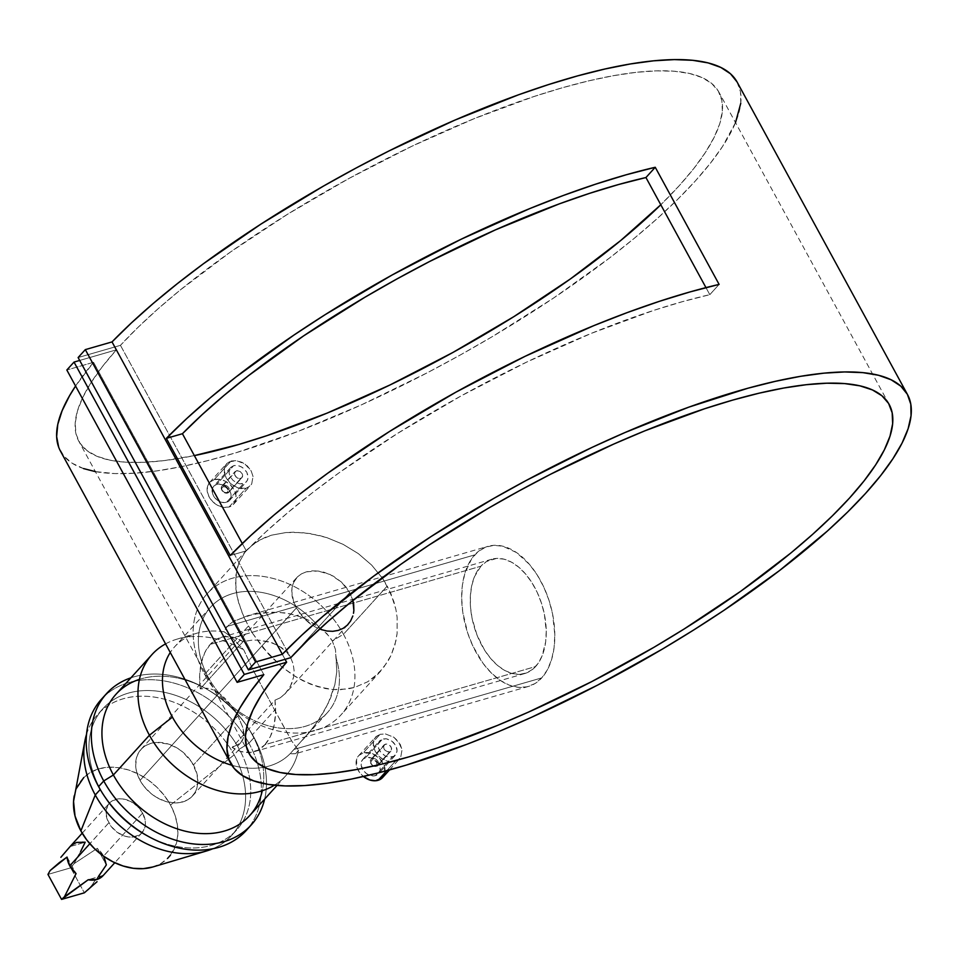 <?xml version="1.0" encoding="UTF-8"?>
<svg xmlns="http://www.w3.org/2000/svg" width="959" height="959" viewBox="0 0 959 959"><rect width="100%" height="100%" fill="white"/><g stroke="black" fill="none" stroke-linecap="round" stroke-linejoin="round"><path stroke-width="0.72" stroke-dasharray="4.79 3.6" d="M223.267 485.254L236.417 470.761L239.558 471.169L242.112 473.626L242.663 475.196L241.872 477.87L227.535 493.058A4.627 3.476 42.2 0 0 228.829 492.267A4.627 3.476 42.2 0 0 228.422 487.316A4.627 3.476 42.2 0 0 223.267 485.254A4.627 3.476 -137.8 0 1 228.961 488.131A4.627 3.476 -137.8 0 1 227.535 493.058L226.48 492.65A3.476 2.613 42.2 0 0 227.559 488.946A3.476 2.613 42.2 0 0 223.291 486.788L223.267 485.254L223.291 486.788L225.653 487.1L227.559 488.946L227.906 491.248L226.971 492.447L224.73 492.59L222.212 490.493L221.865 488.191L223.291 486.788A3.476 2.613 42.2 0 0 222.212 490.493A3.476 2.613 42.2 0 0 226.48 492.65L227.535 493.058A4.627 3.476 -137.8 0 1 221.841 490.181A4.627 3.476 -137.8 0 1 223.267 485.254A4.627 3.476 42.2 0 0 221.973 486.045A4.627 3.476 42.2 0 0 222.38 490.996A4.627 3.476 42.2 0 0 227.535 493.058L240.673 478.565L237.532 478.145L234.991 475.676L234.523 472.619L236.417 470.761L223.267 485.254M228.829 492.267L242.567 476.695L242.459 474.405L240.337 471.636L237.149 470.629L235.219 471.444L234.452 474.106L236.07 477.091L239.151 478.661L241.872 477.87M230.891 467.261L233.648 465.678L216.71 484.367A10.645 7.996 42.2 0 0 213.713 486.189A10.645 7.996 42.2 0 0 214.66 497.589A10.645 7.996 42.2 0 0 226.504 502.324L243.442 483.648L239.942 483.851L236.25 482.653L232.905 480.231L230.424 476.959L229.153 473.35L229.321 469.958L230.891 467.261L233.648 465.678L237.161 465.451L240.901 466.601L244.293 468.975L246.799 472.224L248.033 475.844L247.83 479.296L246.211 482.041L243.442 483.648L226.504 502.324A10.645 7.996 42.2 0 0 229.489 500.49A10.645 7.996 42.2 0 0 228.542 489.102A10.645 7.996 42.2 0 0 216.71 484.367L233.648 465.678L235.339 465.391L239.043 465.858L242.675 467.656L246.799 472.224L248.117 477.63L247.182 480.795L244.953 483L239.942 483.851L236.25 482.653L232.905 480.231L230.424 476.959L229.153 473.35L229.321 469.958L230.891 467.261L213.713 486.189M214.157 479.68L231.095 461.003L236.465 460.644L242.171 462.382L247.338 465.966L251.162 470.905L253.044 476.443L251.702 483.971L250.215 485.889L245.995 488.323L229.057 507.011A16.207 12.167 42.2 0 0 233.6 504.23A16.207 12.167 42.2 0 0 232.174 486.884A16.207 12.167 42.2 0 0 214.157 479.68A16.207 12.167 42.2 0 0 209.601 482.461A16.207 12.167 42.2 0 0 211.04 499.807A16.207 12.167 42.2 0 0 229.057 507.011L245.995 488.323L248.285 487.364L251.702 483.971L253.044 476.443L251.162 470.905L244.881 463.976L236.465 460.644L228.805 461.95L225.473 465.247L224.538 467.465L225.005 475.364L230.004 483.072L237.856 487.975L245.995 488.323L240.673 488.646L235.063 486.788L230.004 483.072L226.228 478.085L224.298 472.619L224.538 467.465L226.911 463.389L231.095 461.003L214.157 479.68L219.491 479.344L225.149 481.142L230.268 484.786L234.068 489.749L235.974 495.252L235.686 500.466L233.253 504.59L229.057 507.011L223.711 507.347L218.053 505.549L212.934 501.905L209.134 496.942L207.24 491.44L207.516 486.225L209.949 482.101L214.157 479.68M233.6 504.23L250.215 485.889M376.539 766.361L389.678 751.868L386.537 751.448L383.996 748.979L383.54 745.922L385.422 744.064L372.284 758.557A4.627 3.476 42.2 0 0 370.977 759.348A4.627 3.476 42.2 0 0 371.397 764.299A4.627 3.476 42.2 0 0 376.539 766.361A4.627 3.476 -137.8 0 1 370.845 763.484A4.627 3.476 -137.8 0 1 372.284 758.557L372.296 760.091A3.476 2.613 42.2 0 0 371.229 763.796A3.476 2.613 42.2 0 0 375.496 765.953L373.135 765.642L371.229 763.796L370.785 762.033L371.816 760.307L374.657 760.403L376.563 762.249L376.911 764.551L375.496 765.953A3.476 2.613 42.2 0 0 376.563 762.249A3.476 2.613 42.2 0 0 372.296 760.091L372.284 758.557A4.627 3.476 -137.8 0 1 377.978 761.434A4.627 3.476 -137.8 0 1 376.539 766.361A4.627 3.476 42.2 0 0 377.846 765.57A4.627 3.476 42.2 0 0 377.426 760.619A4.627 3.476 42.2 0 0 372.284 758.557L385.422 744.064L388.575 744.472L391.128 746.929L391.584 749.998L390.888 751.173L376.539 766.361M370.977 759.348L384.223 744.747L383.456 747.409L385.086 750.394L388.155 751.964L390.888 751.173L391.668 748.5L390.037 745.515L386.945 743.968L384.223 744.747M395.228 755.344L392.447 756.951L375.508 775.627A10.645 7.996 42.2 0 0 378.505 773.805A10.645 7.996 42.2 0 0 377.558 762.405A10.645 7.996 42.2 0 0 365.715 757.67L382.653 738.981L386.165 738.754L389.905 739.904L393.298 742.278L395.803 745.527L397.05 749.147L396.834 752.599L393.957 756.303L388.946 757.154L385.254 755.956L381.91 753.522L379.428 750.262L378.17 746.653L378.326 743.249L379.908 740.564L382.653 738.981L365.715 757.67A10.645 7.996 42.2 0 0 362.73 759.492A10.645 7.996 42.2 0 0 363.665 770.892A10.645 7.996 42.2 0 0 375.508 775.627L392.447 756.951L388.946 757.154L385.254 755.956L380.531 751.964L378.625 748.464L378.062 744.891L378.949 741.798L381.155 739.617L386.165 738.754L391.68 740.959L395.803 745.527L397.122 750.933L395.456 755.105L378.505 773.805M386.801 770.676L395 761.626L389.678 761.937L384.068 760.079L379.009 756.375L375.233 751.388L373.315 745.91L373.542 740.756L375.928 736.692L380.1 734.306L363.161 752.983A16.207 12.167 42.2 0 0 358.606 755.764A16.207 12.167 42.2 0 0 363.413 776.502L359.841 772.846L356.94 767.512L356.532 759.528L358.966 755.404L363.161 752.983L380.1 734.306L377.822 735.253L374.478 738.55L373.159 743.249L375.233 751.388L381.418 758.425L389.678 761.937L397.29 760.667L400.718 757.286L402.049 749.734L398.464 741.607L393.885 737.267L385.458 733.935L380.1 734.306L385.458 733.935L393.885 737.267L400.167 744.208L402.049 749.734L400.718 757.286L399.232 759.192L395 761.626L386.801 770.676M358.606 755.764L375.928 736.692M528.469 686.428L295.504 753.702L291.968 753.81L290.313 753.522L309.769 731.741L317.813 721.156L328.014 703.762L334.847 684.786L336.813 671.6L336.177 658.365A78.698 59.098 -137.8 0 1 327.199 712.861A78.698 59.098 -137.8 0 1 208.367 677.486A78.698 59.098 42.2 0 0 297.781 727.965A78.698 59.098 42.2 0 0 336.177 658.365L335.422 649.399L332.258 640.876L343.478 634.283A90.266 67.789 -137.8 0 1 315.547 730.47A90.266 67.789 -137.8 0 1 204.591 674.393L208.367 677.486A78.698 59.098 -137.8 0 1 210.608 607.143A78.698 59.098 -137.8 0 1 319.419 627.618A78.698 59.098 42.2 0 0 225.904 596.114A78.698 59.098 42.2 0 0 208.367 677.486L204.591 674.393A90.266 67.789 -137.8 0 1 232.522 578.205A90.266 67.789 -137.8 0 1 343.478 634.283A90.266 67.789 42.2 0 0 207.168 593.705A90.266 67.789 42.2 0 0 204.591 674.393L248.357 626.119L241.404 611.063L237.041 596.198L235.914 589.018L235.854 575.388L238.791 563.113L244.701 552.54L248.741 547.949L258.894 540.397L271.517 535.182L286.046 532.533L293.886 532.197L310.225 533.564L326.911 537.651L343.118 544.352L358.318 553.607L371.684 565.115L382.761 578.649L387.244 586.021L343.478 634.283L332.258 640.876L329.764 637.004L323.279 630.363L308.846 620.353L297.062 615.51L284.487 612.849L271.757 612.178L252.756 614.455L235.339 620.437L230.544 623.278L224.945 629.116L223.938 631.789L226.24 633.24L223.938 631.789L226.851 626.467L474.717 554.889A72.908 43.67 -106.1 0 0 470.509 640.648A72.908 43.67 -106.1 0 0 528.469 686.428A72.908 43.67 -106.1 0 0 541.775 677.881L293.91 749.447L290.313 753.522L291.968 753.81L295.792 753.606L298.465 750.226L291.908 741.307L282.629 724.716L253.356 670.581L243.79 649.95L233.313 638.994L226.24 633.24L233.313 638.994L243.79 649.95L253.356 670.581L274.706 710.151L252.277 734.87L254.075 737.555L248.944 743.225L239.282 749.207L234.152 754.865L170.51 805.009A58.259 43.754 42.2 0 0 116.147 767.38A58.259 43.754 42.2 0 0 74.251 795.742M284.919 693.992L290.433 686.296L293.598 677.054L294.101 670.497L293.154 663.928L290.685 657.718L286.801 652.252L278.817 645.851L269.191 641.859L258.894 640.132L252.133 640.121L243.047 641.619L200.203 688.874A59.482 35.627 73.9 0 1 210.237 644.364A59.482 35.627 73.9 0 1 221.097 637.387A59.482 35.627 73.9 0 1 243.047 641.619L252.133 640.121L258.894 640.132L272.524 642.926L281.694 647.709L286.801 652.252L290.685 657.718L293.154 663.928L294.101 670.497L293.598 677.054L291.776 683.347L288.815 689.089L284.919 693.992L280.208 697.816L274.981 700.19A59.482 35.627 73.9 0 1 264.948 744.699L535.601 666.553A59.482 35.627 -106.1 0 0 539.042 596.582A59.482 35.627 -106.1 0 0 491.739 559.229A59.482 35.627 -106.1 0 0 480.891 566.218L210.237 644.364L480.891 566.218A59.482 35.627 -106.1 0 0 477.462 636.189A59.482 35.627 -106.1 0 0 524.753 673.53A59.482 35.627 -106.1 0 0 535.601 666.553L264.948 744.699A59.482 35.627 73.9 0 1 254.099 751.688A59.482 35.627 73.9 0 1 232.138 747.445L274.981 700.19L280.208 697.816L285.698 693.165L348.141 624.297M86.526 734.366A90.266 67.789 -137.8 0 1 153.464 696.977A90.266 67.789 -137.8 0 1 234.152 754.865A90.266 67.789 42.2 0 0 97.83 714.287A90.266 67.789 42.2 0 0 86.526 734.366M105.778 798.152A90.266 67.789 -137.8 0 1 100.395 789.317L100.395 789.317A90.266 67.789 -137.8 0 1 102.973 708.629A90.266 67.789 -137.8 0 1 239.282 749.207A90.266 67.789 42.2 0 0 128.326 693.129A90.266 67.789 42.2 0 0 100.395 789.317L98.609 786.632L100.395 789.317A90.266 67.789 42.2 0 0 106.413 799.075M104.051 696.558A97.71 73.375 -137.8 0 1 248.944 743.225A97.71 73.375 42.2 0 0 101.39 699.291M130.892 677.821A97.71 73.375 -137.8 0 1 254.075 737.555A97.71 73.375 42.2 0 0 247.566 726.982A97.71 73.375 42.2 0 0 204.327 687.783A97.71 73.375 42.2 0 0 130.892 677.821M139.439 679.368A90.266 67.789 -137.8 0 1 206.317 688.886A90.266 67.789 -137.8 0 1 246.271 725.112A90.266 67.789 -137.8 0 1 252.277 734.87A90.266 67.789 42.2 0 0 115.967 694.292M165.571 643.885A90.266 67.789 -137.8 0 1 243.79 649.95A90.266 67.789 42.2 0 0 176.852 639.197A90.266 67.789 42.2 0 0 165.571 643.885M249.712 815.558A90.266 67.789 42.2 0 0 252.277 734.87L274.706 710.151L291.908 741.307L298.465 750.226A90.266 67.789 -137.8 0 1 285.746 775.819A90.266 67.789 -137.8 0 1 274.382 785.205A90.266 67.789 42.2 0 0 298.465 750.226L295.792 753.606M290.313 753.522A78.698 59.098 -137.8 0 1 231.826 765.246A78.698 59.098 42.2 0 0 290.313 753.522M98.585 876.37L88.372 889.856L106.341 864.874A21.985 16.519 42.2 0 0 103.608 856.087L142.615 813.064A21.985 16.519 -137.8 0 1 141.992 832.712A21.985 16.519 -137.8 0 1 108.787 822.834L89.834 843.728L108.787 822.834A21.985 16.519 -137.8 0 1 109.41 803.174A21.985 16.519 -137.8 0 1 142.615 813.064L103.608 856.087A21.985 16.519 42.2 0 0 97.315 848.331L74.071 863.627L85.183 842.194A21.985 16.519 42.2 0 0 70.403 846.198M140.05 780.374A34.716 26.073 42.2 0 0 192.483 795.982A34.716 26.073 42.2 0 0 193.466 764.946L237.916 715.917L242.711 727.15L243.73 732.017L243.346 738.214L240.433 743.057L232.138 747.445L240.433 743.057L242.675 739.976L243.742 736.308L242.711 727.15L237.916 715.917L193.466 764.946A34.716 26.073 42.2 0 0 141.045 749.339A34.716 26.073 42.2 0 0 140.05 780.374L296.307 608.03L140.05 780.374L136.562 771.539L135.675 765.654L136.586 757.406L138.647 752.599L141.788 748.559L145.888 745.443L150.791 743.381L156.317 742.434L168.328 744.028L177.283 748.116L182.785 752.048L191.776 762.117L196.955 773.781L197.842 782.508L196.931 787.914L194.869 792.721L191.728 796.761L187.628 799.878L180.028 802.551L174.286 802.923L165.2 801.292L156.245 797.193L150.731 793.261L143.682 785.936L140.05 780.374M299.903 613.604L293.67 602.18L292.123 596.354L291.944 588.023L293.298 583.048L297.422 576.898L301.438 573.878L306.329 571.84L317.873 571.001L324.082 572.247L333.241 576.095L341.464 582.089L346.079 587.064L349.735 592.602L352.888 600.454L349.735 592.602L290.685 657.718L349.735 592.602L341.464 582.089L330.244 574.561L317.873 571.001L311.867 570.869L306.329 571.84L301.438 573.878L297.422 576.898L294.401 580.818L292.483 585.458L291.716 590.696L293.67 602.18L296.307 608.03L304.339 618.759L299.903 613.604M309.457 623.242L304.339 618.759L315.031 626.862L309.457 623.242M317.956 628.313L315.031 626.862L317.956 628.313M192.483 795.982L240.433 743.057M93.538 362.298A385.374 107.06 151.4 0 0 75.569 386.033L93.538 362.298L66.83 370.006L93.538 362.298L263.845 674.645L93.538 362.298M60.465 451.102A385.374 107.06 151.4 0 0 450.071 360.62A385.374 107.06 151.4 0 0 737.171 82.15M244.581 618.627L252.732 633.563L263.042 647.876L281.694 666.721L295.636 676.718L310.38 684.139L325.473 688.562L332.965 689.557L347.59 689.006L354.59 687.435L367.513 681.861L373.387 677.857L383.456 667.824L391.104 655.321L395.875 641.044L397.122 633.36L397.146 617.548L395.911 609.48L390.948 593.681L382.761 578.649L371.684 565.115L358.318 553.607L343.118 544.352L326.911 537.651L318.556 535.266L302.001 532.545L286.046 532.533L271.517 535.182L264.9 537.496L253.512 543.873L244.701 552.54L238.791 563.113L236.945 569.083L235.518 582.029L237.041 596.198L238.875 603.547L244.581 618.627M234.38 710.032L230.292 704.362L234.38 710.032M228.098 701.724L230.292 704.362L228.098 701.724M223.495 696.917L225.833 699.231L223.495 696.917M219.899 693.884L221.109 694.831L219.899 693.884M216.147 691.379L218.664 692.985L216.147 691.379M211.004 689.077L213.593 690.072L211.004 689.077M205.634 688.166L208.355 688.442L200.203 688.874L205.634 688.166M141.045 749.339L297.422 576.898M120.45 345.336L290.745 657.682L120.45 345.336L78.123 357.551L120.45 345.336A364.54 101.27 151.4 0 1 460.811 124.202A364.54 101.27 151.4 0 1 718.89 92.124A364.54 101.27 151.4 0 1 660.799 204.77L679.272 185.65L693.717 168.628L705.344 152.541L714.035 137.545L719.729 123.783L722.343 111.376L721.875 100.467L718.327 91.141L711.722 83.493L702.12 77.583L689.629 73.495L674.357 71.242L656.459 70.858L636.093 72.345L613.46 75.677L588.778 80.844L562.286 87.784L534.223 96.439L474.513 118.508L411.902 146.236L348.812 178.542L287.616 214.217L230.663 251.881L180.112 290.109L157.863 308.978L137.916 327.451L120.45 345.336M116.339 349.855A364.54 101.27 151.4 0 0 78.758 441.128A364.54 101.27 151.4 0 0 194.353 455.609L164.361 460.584L143.694 462.31L125.461 462.166L109.841 460.152L96.979 456.292L87.005 450.622L80.005 443.202L76.049 434.079L75.174 423.375L77.403 411.159L82.69 397.565L91.009 382.725L102.253 366.77L116.339 349.855L285.063 659.324L116.339 349.855L79.705 360.44L116.339 349.855M246.283 550.85L242.291 543.525L246.283 550.85L265.859 531.909L288.012 512.454L312.526 492.662L339.138 472.763L397.529 433.432L460.811 396.079L526.359 362.238L591.475 333.3L653.475 310.464L682.508 301.641L709.804 294.665A364.54 101.27 151.4 0 0 246.283 550.85L230.232 555.489L246.283 550.85M705.968 287.616L709.804 294.665L719.106 284.403L709.804 294.665L705.968 287.616M103.284 875.387L88.192 879.751L102.997 875.723M737.063 81.947L740.504 91.824L740.756 103.332M735.505 122.608L722.571 146.451L710.379 163.258L695.287 181.023L677.45 199.58L657.011 218.76L634.175 238.383L609.145 258.283L553.475 298.105L492.063 336.765L459.9 355.202L427.187 372.823L361.255 404.938L296.715 431.91L235.974 452.756L207.743 460.632L181.275 466.685L156.844 470.893L134.656 473.195L114.924 473.578L95.373 471.612M83.553 468.579L72.189 463.245L63.881 456.088L58.679 447.158M223.938 631.789A78.698 59.098 42.2 0 0 174.67 646.774A78.698 59.098 42.2 0 0 170.27 652.504A78.698 59.098 -137.8 0 1 196.331 633.384A78.698 59.098 -137.8 0 1 223.938 631.789M146.355 835.301A90.266 67.789 42.2 0 0 233.588 833.047A90.266 67.789 42.2 0 0 239.282 749.207L248.944 743.225A97.71 73.375 -137.8 0 1 248.621 827.629A97.71 73.375 42.2 0 0 248.944 743.225L254.075 737.555A97.71 73.375 -137.8 0 1 264.648 799.087A97.71 73.375 42.2 0 0 254.075 737.555L252.277 734.87A90.266 67.789 -137.8 0 1 262.275 790.743M152.817 866.984A58.259 43.754 42.2 0 0 170.51 805.009L234.152 754.865A90.266 67.789 -137.8 0 1 212.706 848.775A90.266 67.789 42.2 0 0 231.587 835.553A90.266 67.789 42.2 0 0 234.152 754.865L239.282 749.207A90.266 67.789 -137.8 0 1 236.717 829.895A90.266 67.789 -137.8 0 1 147.338 835.84M152.493 867.08L160.716 863.615L167.597 858.389M170.45 855.176L176.336 843.536L177.847 834.486L177.355 824.8L174.886 814.838L170.51 805.009L164.433 795.67L156.856 787.183L148.082 779.895L138.444 774.057L128.326 769.909L118.101 767.596L108.163 767.236L98.909 768.818L90.685 772.283L83.793 777.509M76.564 788.178L74.059 796.785M142.615 813.064L145.193 820.532L145.384 824.189L143.502 830.65L138.911 835.181L132.318 837.087L128.566 836.955L124.706 836.08L117.25 832.316L111.076 826.358L107.132 819.118L106.017 811.71L107.888 805.236L109.877 802.683L112.479 800.705L119.084 798.799L122.836 798.943L130.508 801.376L137.461 806.339L142.615 813.064M252.732 633.563L248.357 626.119L204.591 674.393A90.266 67.789 42.2 0 0 340.913 714.97A90.266 67.789 42.2 0 0 343.478 634.283L387.244 586.021L393.837 601.497L395.911 609.48L397.146 617.548L397.122 633.36L394.964 644.76L391.104 655.321L387.628 661.83L378.709 673.17L367.513 681.861L354.59 687.435L340.337 689.701L332.965 689.557L317.885 686.74L302.972 680.794L292.051 674.429L281.694 666.721L268.856 654.541L252.732 633.563M70.091 846.557L85.183 842.194L70.091 846.557L71.434 845.191M80.628 851.604L74.071 863.627L70.738 867.835L47.95 874.416L70.738 867.835L74.071 863.627L97.315 848.331L106.341 864.874L97.315 848.331L103.716 856.279M67.034 857.07L76.061 873.613L67.034 857.07M70.738 867.835L84.368 892.817L70.738 867.835M246.679 616.026L262.191 612.849L278.134 612.286L290.829 613.916L303.068 617.644L308.846 620.353L326.743 633.479L332.258 640.876L335.422 649.399L336.813 671.6L334.847 684.786L330.723 697.613L324.945 709.732L317.813 721.156L309.769 731.741L293.91 749.447L541.775 677.881A72.908 43.67 -106.1 0 0 545.983 592.111A72.908 43.67 -106.1 0 0 488.023 546.33A72.908 43.67 -106.1 0 0 474.717 554.889L226.851 626.467L232.833 621.804L247.326 615.834L488.023 546.33M541.775 677.881L534.822 683.647L526.851 686.848L518.16 687.327L509.085 685.086L499.987 680.207L491.2 672.87L483.072 663.364L472.775 645.851L467.572 632.664L462.729 611.878L461.675 598.116L462.406 585.062L464.899 573.218L471.708 558.677L478.05 551.689L485.554 547.181L493.921 545.335L502.84 546.222L516.505 552.564L529.464 564.407L537.136 574.861L543.717 586.92L548.92 600.106L552.576 613.916L554.817 634.642L554.086 647.697L551.593 659.552L547.433 669.742L541.775 677.881M480.891 566.218L474.417 576.815L471.684 585.853L470.366 596.054L470.497 607.047L472.08 618.399L477.031 635.134L484.667 650.262L490.936 658.797L497.877 665.702L505.201 670.701L512.657 673.626L519.934 674.345L526.767 672.834L532.88 669.166L538.059 663.46L542.087 655.944L545.647 641.931L546.246 631.286L544.412 614.371L541.439 603.103L537.184 592.338L531.825 582.509L525.556 573.973L518.615 567.069L511.291 562.058L503.835 559.145L496.558 558.414L486.561 561.495L480.891 566.218M264.948 744.699L270.378 736.476L273.974 725.903L275.533 713.58L274.981 700.19L232.138 747.445L241.117 751.544L249.903 752.455L257.995 750.13L264.948 744.699M210.237 644.364L204.806 652.588L201.21 663.16L199.652 675.496L200.203 688.874L243.047 641.619L234.068 637.531L225.293 636.608L217.202 638.934L210.237 644.364M382.617 777.533A16.207 12.167 42.2 0 0 381.179 760.187A16.207 12.167 42.2 0 0 363.161 752.983L371.349 753.283L379.273 758.089L384.295 765.785L384.691 773.769M389.498 769.933L399.232 759.192M362.73 759.492L379.908 740.564M365.715 757.67L362.958 759.252L361.363 761.973L361.171 765.402L363.533 770.724L366.518 773.601L370.138 775.423L373.818 775.915L377.019 774.992L379.237 772.798L380.148 769.669L379.596 766.085L377.69 762.573L374.705 759.696L371.097 757.862L365.715 757.67M377.846 765.57L390.888 751.173M209.601 482.461L226.911 463.389M229.489 500.49L246.211 482.041M216.71 484.367L213.941 485.949L212.347 488.67L212.61 493.909L214.528 497.421L217.513 500.298L221.121 502.12L224.802 502.612L228.002 501.689L230.22 499.495L231.131 496.366L230.592 492.782L228.686 489.27L225.689 486.393L222.08 484.559L216.71 484.367M221.973 486.045L235.219 471.444M221.097 637.387L491.739 559.229M247.002 549.759L207.168 593.705M102.973 708.629L97.83 714.287M247.566 726.982L246.271 725.112M204.327 687.783L206.317 688.886M82.198 833.191L109.41 803.174M889.185 404.47L718.89 92.124M249.052 753.474L78.758 441.128M141.992 832.712L114.78 862.728M210.608 607.143L174.67 646.774M327.199 712.861L302.457 740.156M176.852 639.197L196.331 633.384M285.746 775.819L277.007 785.457M236.717 829.895L231.587 835.553M380.747 671.024L340.913 714.97M254.099 751.688L524.753 673.53"/><path stroke-width="1.44" d="M384.691 773.769L382.269 777.893L375.484 780.758L369.886 780.015L363.413 776.502A16.207 12.167 42.2 0 0 378.062 780.314L386.801 770.676L378.062 780.314A16.207 12.167 42.2 0 0 382.617 777.533L389.498 769.933M95.265 794.975A90.266 67.789 -137.8 0 1 84.979 740.516A90.266 67.789 -137.8 0 1 86.526 734.366A90.266 67.789 42.2 0 0 95.265 794.975L100.227 789.497L95.265 794.975A90.266 67.789 42.2 0 0 212.706 848.775A90.266 67.789 -137.8 0 1 206.736 850.909A90.266 67.789 -137.8 0 1 95.265 794.975L80.88 830.89L95.265 794.975M74.251 795.742A58.259 43.754 42.2 0 0 80.88 830.89A58.259 43.754 42.2 0 0 152.817 866.984L143.227 868.662L133.301 868.291L123.076 865.989L112.946 861.841L103.32 856.003L94.545 848.703L86.969 840.228L80.88 830.89L75.03 816.073L73.555 801.412L84.979 740.516M106.521 693.633A97.71 73.375 -137.8 0 1 130.892 677.821A97.71 73.375 42.2 0 0 103.74 780.962L98.609 786.632L103.74 780.962A97.71 73.375 -137.8 0 1 106.521 693.633L101.39 699.291A97.71 73.375 42.2 0 0 98.609 786.632A97.71 73.375 -137.8 0 1 104.051 696.558M152.001 654.553A90.266 67.789 -137.8 0 1 165.571 643.885A90.266 67.789 42.2 0 0 149.424 735.229L172.428 717.104A78.698 59.098 -137.8 0 1 170.27 652.504A78.698 59.098 42.2 0 0 172.428 717.104A78.698 59.098 42.2 0 0 231.826 765.246A78.698 59.098 -137.8 0 1 172.428 717.104L149.424 735.229L113.39 774.98L149.424 735.229A90.266 67.789 -137.8 0 1 152.001 654.553L115.967 694.292A90.266 67.789 42.2 0 0 113.39 774.98L103.74 780.962L113.39 774.98A90.266 67.789 -137.8 0 1 139.439 679.368M149.424 735.229A90.266 67.789 42.2 0 0 274.382 785.205A90.266 67.789 -137.8 0 1 149.424 735.229M59.314 862.632L67.034 857.07A21.985 16.519 42.2 0 0 69.779 865.857L89.834 843.728L69.779 865.857A21.985 16.519 42.2 0 0 76.061 873.613L64.445 896.761L88.192 879.751A21.985 16.519 42.2 0 0 102.985 875.747A21.985 16.519 42.2 0 0 103.284 875.387L96.799 879.523L88.192 879.751L61.568 899.398L47.95 874.416L50.144 870.532L67.034 857.07L69.779 865.857L76.061 873.613L64.445 896.761L61.568 899.398L84.368 892.817L61.568 899.398L47.95 874.416L50.144 870.532L59.314 862.632M60.861 857.31L70.415 846.186A21.985 16.519 42.2 0 0 70.091 846.557L60.861 857.31M320.941 629.5L326.887 631.01L320.941 629.5M332.749 631.322L326.887 631.01L332.749 631.322L338.227 630.411L332.749 631.322M343.166 628.325L338.227 630.411L343.166 628.325L347.362 625.112L343.166 628.325M350.61 620.964L347.362 625.112L350.61 620.964L352.828 615.99L350.61 620.964M348.081 624.357L347.362 625.112M353.487 613.292L353.871 610.463L353.487 613.292M353.703 604.554L353.871 610.463L352.888 600.454L353.703 604.554M907.478 394.497L737.171 82.15A385.374 107.06 151.4 0 0 471.289 113.15A385.374 107.06 151.4 0 0 112.023 341.919L282.318 654.266A385.374 107.06 -28.6 0 1 641.583 425.496A385.374 107.06 -28.6 0 1 907.478 394.497A385.374 107.06 -28.6 0 1 620.365 672.966A385.374 107.06 -28.6 0 1 230.759 763.448A385.374 107.06 -28.6 0 1 263.845 674.645L237.137 682.352L263.845 674.645L250.359 691.883L239.846 708.078L232.402 723.074L228.086 736.728L226.935 748.907L228.973 759.516L234.176 768.435L242.495 775.591L253.847 780.926L268.136 784.378L285.219 785.924L304.95 785.541L327.139 783.239L351.569 779.044L378.038 772.978L406.268 765.102L467.021 744.256L498.956 731.477L531.55 717.284L597.481 685.17L662.357 649.111L693.645 630.015L723.769 610.451L779.439 570.629L827.305 531.106L847.744 511.926L865.593 493.37L880.674 475.604L892.865 458.798L902.047 443.118L908.125 428.697L911.05 415.679L910.798 404.171L907.37 394.293L900.789 386.141L891.127 379.776L878.468 375.257L862.932 372.643L844.651 371.948L823.829 373.171L800.621 376.312L775.268 381.346L747.996 388.203L688.73 407.179L625.016 432.533L592.23 447.314L526.323 480.399L493.813 498.404L431.19 536.477L373.698 576.119L323.447 615.882L301.641 635.326L282.318 654.266L255.609 661.974L248.429 669.897L290.745 657.682A364.54 101.27 -28.6 0 1 631.106 436.549A364.54 101.27 -28.6 0 1 889.185 404.47A364.54 101.27 -28.6 0 1 617.596 667.884A364.54 101.27 -28.6 0 1 249.052 753.474A364.54 101.27 -28.6 0 1 286.645 662.201L285.063 659.324L286.645 662.201L244.317 674.429L237.137 682.352L66.83 370.006L237.137 682.352L244.317 674.429L74.023 362.082L244.317 674.429L286.645 662.201L272.56 679.116L261.304 695.071L252.996 709.912L247.698 723.506L245.48 735.721L246.343 746.438L250.299 755.548L257.3 762.98L267.273 768.65L280.136 772.498L295.756 774.512L313.989 774.656L334.667 772.93L357.575 769.346L382.509 763.951L409.217 756.783L437.46 747.912L497.433 725.448L528.589 712.058L591.775 681.597L654.086 647.229L684.175 628.972L740.78 591.235L790.839 553.019L812.8 534.187L832.436 515.786L849.566 497.997L864.011 480.974L875.639 464.887L884.33 449.891L890.024 436.129L892.649 423.734L892.182 412.814L888.621 403.487L882.016 395.839L872.426 389.929L859.923 385.842L844.651 383.588L826.754 383.204L806.387 384.691L783.755 388.023L759.072 393.19L732.58 400.131L704.517 408.786L644.808 430.855L613.724 444.077L550.562 474.237L519.107 490.9L488.119 508.39L428.769 545.239L400.958 564.228L350.419 602.456L328.158 621.336L308.211 639.797L290.745 657.682L248.429 669.897L78.123 357.551L248.429 669.897L255.609 661.974L85.315 349.627L255.609 661.974L282.318 654.266L112.023 341.919L131.347 322.979L153.152 303.535L177.247 283.732L203.392 263.773L260.896 224.13L323.519 186.058L356.029 168.053L388.934 150.971L454.722 120.187L518.423 94.833L548.764 84.5L577.702 75.857L604.973 69L630.327 63.965L653.523 60.825L674.357 59.602L692.626 60.297L708.162 62.91L720.82 67.43L730.494 73.795L737.063 81.947M58.679 447.158L56.641 436.561L57.78 424.369L62.107 410.728L69.551 395.731L75.569 386.033A385.374 107.06 151.4 0 0 60.465 451.102L230.759 763.448M230.232 555.489L166.363 438.359A385.374 107.06 -28.6 0 1 655.249 167.274L719.106 284.403A385.374 107.06 151.4 0 0 230.232 555.489L166.363 438.359L186.921 418.4L210.201 397.877L235.974 377.007L293.898 335.099L325.449 314.48L392.135 274.993L461.267 239.175L530.027 208.487L563.377 195.468L595.587 184.188L626.311 174.754L655.249 167.274L719.106 284.403L690.18 291.884L659.444 301.318L627.234 312.598L593.885 325.616L525.124 356.304L455.993 392.123L389.318 431.61L327.834 473.147L299.843 494.137L274.07 515.007L250.79 535.53L230.232 555.489M194.353 455.609A364.54 101.27 151.4 0 0 660.799 204.77L620.533 240.673L570.485 278.877L513.88 316.626L452.888 352.468L389.845 385.038L327.139 413.101L267.165 435.566L238.923 444.437L194.353 455.609M242.291 543.525L182.426 433.72A364.54 101.27 -28.6 0 1 645.946 177.535L705.968 287.616L645.946 177.535L655.249 167.274L645.946 177.535L618.639 184.512L589.617 193.334L559.169 203.919L495.276 229.944L429.608 261.495L396.954 278.949L364.864 297.278L303.703 335.818L248.669 375.532L224.154 395.324L202.001 414.779L182.426 433.72L166.363 438.359L182.426 433.72L242.291 543.525M97.039 881.705L84.368 892.817L97.039 881.705M66.83 370.006L74.023 362.082L79.705 360.44L74.023 362.082L66.83 370.006M78.123 357.551L85.315 349.627L112.023 341.919L85.315 349.627L78.123 357.551M740.756 103.332L735.505 122.608M95.373 471.612L83.553 468.579M262.275 790.743A90.266 67.789 -137.8 0 1 196.835 833.203A90.266 67.789 -137.8 0 1 113.39 774.98A90.266 67.789 42.2 0 0 249.712 815.558L277.007 785.457M103.74 780.962A97.71 73.375 42.2 0 0 193.454 843.92A97.71 73.375 42.2 0 0 264.648 799.087A97.71 73.375 -137.8 0 1 251.294 824.896A97.71 73.375 -137.8 0 1 103.74 780.962M98.609 786.632A97.71 73.375 42.2 0 0 246.163 830.554A97.71 73.375 42.2 0 0 248.621 827.629A97.71 73.375 -137.8 0 1 148.357 836.404A97.71 73.375 -137.8 0 1 105.118 797.205A97.71 73.375 -137.8 0 1 98.609 786.632M105.118 797.205L106.413 799.075A90.266 67.789 42.2 0 0 146.355 835.301L148.357 836.404M147.338 835.84A90.266 67.789 -137.8 0 1 105.778 798.152M167.597 858.389L170.45 855.176M83.793 777.509L76.564 788.178M71.434 845.191L76.576 842.422L85.183 842.194L80.628 851.604M103.608 856.087L106.341 864.874L98.585 876.37M70.403 846.198L82.198 833.191M114.78 862.728L102.985 875.747M251.294 824.896L246.163 830.554M206.736 850.909L152.817 866.984"/></g></svg>
